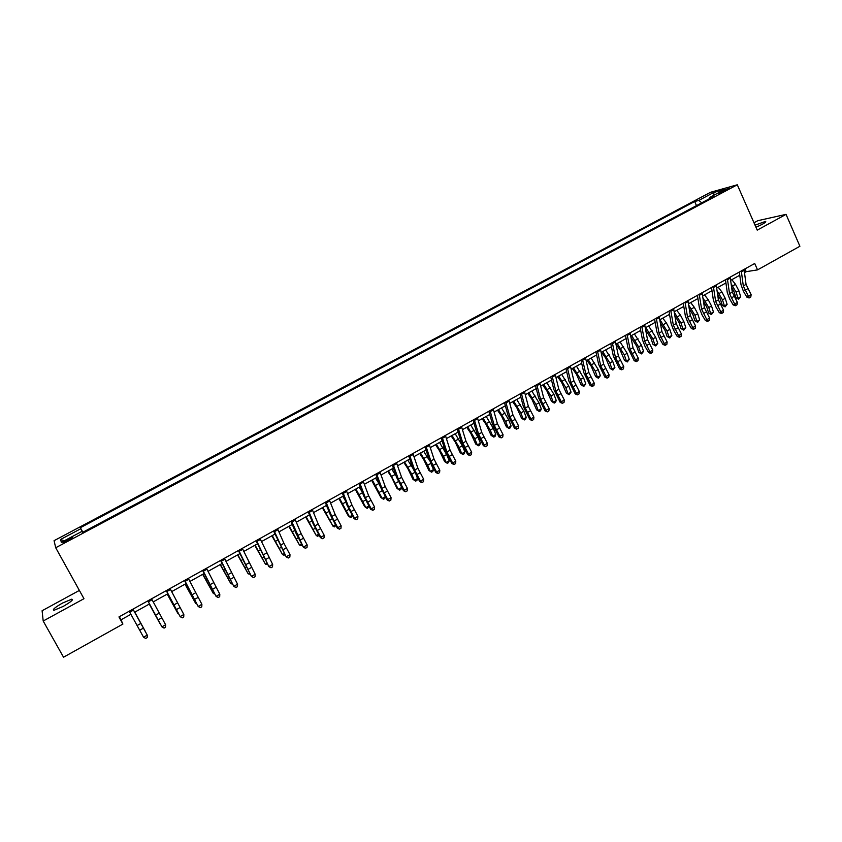 <?xml version="1.0" encoding="UTF-8"?>
<svg xmlns="http://www.w3.org/2000/svg" width="842" height="842" viewBox="0 0 842 842"><rect width="100%" height="100%" fill="white"/><g stroke="black" fill="none" stroke-linecap="round" stroke-linejoin="round"><path stroke-width="1.26" d="M63.203 606.419C70.812 601.998 73.654 599.588 71.728 599.188L62.508 603.051C54.898 607.45 52.046 609.871 53.951 610.303L63.203 606.419M755.969 227.287L762.221 224.33C765.431 222.52 766.473 221.572 765.346 221.457L755.042 225.172M67.991 540.648C71.812 538.522 73.254 537.428 72.328 537.375L67.602 539.438C63.792 541.564 62.34 542.648 63.266 542.711L67.991 540.648M79.38 590.421L42.1 610.734L43.195 621.028L63.529 657.213L122.89 624.08L121.016 619.817L130.91 614.302M710.49 192.302L54.067 540.68L55.709 547.742L737.297 184.787L710.49 192.302M737.297 184.787L757.221 230.14L786.039 214.363L757.789 220.688L753.979 222.762M744.538 272.587L746.191 271.671L757.547 269.882L754.716 263.483L118.954 616.933L122.89 624.08M723.057 190.713L718.963 193.334L725.162 190.766L729.256 188.134L723.057 190.713L723.457 191.608M701.712 202.838L698.86 200.396L694.671 201.533L80.369 527.692L82.863 532.228M698.86 200.396L713.721 192.492L724.815 189.408L709.764 197.417L709.648 198.617M82.569 532.386L81.99 531.376L82.463 532.449L714.142 196.218L709.764 197.417M81.99 531.376L61.361 542.343L60.561 539.469L80.821 528.713L80.369 527.692M786.039 214.363L799.9 246.253L757.547 269.882M43.195 621.028L83.968 598.704L55.709 547.742M134.667 612.218L149.487 603.967M153.223 601.883L167.863 593.736M171.631 591.631L186.082 583.59M189.892 581.464L204.153 573.528M208.006 571.381L222.067 563.54M225.961 561.382L239.844 553.647M243.77 551.457L257.463 543.837M261.42 541.627L274.945 534.102M278.934 531.881L292.279 524.45M296.31 522.198L309.467 514.872M313.54 512.61L326.528 505.379M330.622 503.095L343.441 495.959M347.567 493.654L360.218 486.613M364.386 484.297L376.869 477.34M381.058 475.004L393.372 468.152M397.603 465.794L409.759 459.027M414.011 456.659L426.01 449.975M430.294 447.597L442.134 440.998M446.439 438.598L458.122 432.093M462.458 429.673L473.993 423.252M478.361 420.821L489.739 414.485M494.128 412.043L505.358 405.781M509.778 403.329L520.861 397.15M525.313 394.677L536.249 388.583M540.711 386.099L551.51 380.089M556.004 377.584L566.655 371.648M571.181 369.133L581.685 363.281M586.232 360.755L596.61 354.977M601.177 352.43L611.408 346.725M615.997 344.178L626.101 338.547M630.711 335.979L640.688 330.422M645.319 327.843L655.16 322.37M659.812 319.781L669.527 314.371M674.2 311.761L683.788 306.425M688.482 303.815L697.934 298.542M702.649 295.921L711.985 290.722M716.721 288.09L725.93 282.954M730.677 280.312L739.771 275.25M744.97 268.903L746.191 271.671M119.311 616.733L121.016 619.817M694.671 201.533L696.492 205.616M80.821 528.713L82.748 532.291M714.005 195.155L713.721 192.492M60.561 539.469L64.339 540.764M744.065 269.398L746.054 284.385L751.138 294.679L748.401 296.226L749.696 297.615L749.085 297.984L750.79 296.994L749.696 297.615M741.297 270.945L743.307 285.922L748.401 296.226L746.886 297.152L743.402 291.248L741.013 284.691L739.35 272.019M746.886 297.152L749.085 297.984M750.79 296.994L751.138 294.679M731.635 287.28L734.045 291.742L735.897 297.763L737.981 298.236L736.129 292.206L731.151 283.775M738.666 299.236L737.981 298.236L740.686 296.71L738.666 299.236L735.897 297.763M740.686 296.71L738.844 290.679L735.498 284.322L731.835 279.67M730.172 277.123L732.287 292.1L737.403 302.425L734.634 303.983L735.95 305.372L735.35 305.73L737.055 304.751L735.95 305.372M727.383 278.67L729.519 293.647L734.634 303.983L733.15 304.888L729.667 298.963L727.246 292.395L725.478 279.733M733.15 304.888L735.35 305.73M737.055 304.751L737.403 302.425M716.184 284.901L718.415 299.868L723.562 310.235L720.773 311.793L722.11 313.182L721.52 313.54L723.215 312.55L722.11 313.182M713.374 286.459L715.637 301.436L720.773 311.793L719.321 312.687L715.826 306.741L713.374 300.152L711.511 287.501M719.321 312.687L721.52 313.54M723.215 312.55L723.562 310.235M702.091 292.732L704.449 307.698L709.617 318.087L706.817 319.665L708.164 321.055L707.585 321.402L709.28 320.423L708.164 321.055M699.26 294.311L701.639 309.267L706.817 319.665L705.386 320.539L701.881 314.571L699.397 307.972L697.439 295.321M705.386 320.539L707.585 321.402M709.28 320.423L709.617 318.087M717.626 294.374L720.447 299.363L722.331 305.393L724.394 305.888L722.499 299.847L717.121 290.869M725.088 306.877L724.394 305.888L727.12 304.351L725.088 306.877L722.331 305.393M727.12 304.351L725.236 298.31L721.868 291.932L718.215 287.248M703.502 301.489L706.743 307.046L708.669 313.077L710.701 313.592L708.775 307.541L702.965 297.994M711.416 314.582L710.701 313.592L713.448 312.045L711.416 314.582L708.669 313.077M713.448 312.045L711.532 305.993L708.154 299.605L704.512 294.889M689.251 308.625L692.945 314.771L694.903 320.823L696.902 321.349L694.955 315.297L688.693 305.13M697.65 322.328L696.902 321.349L699.67 319.802L697.65 322.328L694.903 320.823M699.67 319.802L697.723 313.74L694.334 307.319L690.693 302.583M687.893 300.626L690.366 315.582L695.566 326.012L692.745 327.601L694.113 328.98L693.555 329.317L695.239 328.338L694.113 328.98M685.041 302.215L687.546 317.171L692.745 327.601L691.356 328.454L687.84 322.454L685.325 315.845L683.262 303.204M691.356 328.454L693.555 329.317M695.239 328.338L695.566 326.012M674.874 315.782L679.041 322.56L681.031 328.622L683.009 329.169L681.02 323.107L674.284 312.277M683.778 330.148L683.009 329.169L685.798 327.601L683.778 330.148L681.031 328.622M685.798 327.601L683.82 321.539L680.41 315.097L676.779 310.33M673.589 308.582L676.189 323.528L681.42 333.99L678.578 335.59L679.957 336.968L679.41 337.295L681.094 336.326L679.957 336.968M670.716 310.182L673.337 325.128L678.578 335.59L677.21 336.432L673.695 330.401L671.148 323.781L668.969 311.151M677.21 336.432L679.41 337.295M681.094 336.326L681.42 333.99M660.37 322.939L665.043 330.411L667.064 336.474L669.022 337.042L666.99 330.969L659.949 319.697M669.811 338.01L669.022 337.042L671.821 335.463L669.811 338.01L667.064 336.474M671.821 335.463L669.811 329.39L666.39 322.928L662.759 318.129M659.181 316.592L661.907 331.527L667.159 342.02L664.296 343.641L665.696 345.01L665.169 345.336L666.843 344.367L665.696 345.01M656.286 318.202L659.033 333.137L664.296 343.641L662.97 344.462L659.433 338.41L656.865 331.78L654.581 319.15M662.97 344.462L665.169 345.336M666.843 344.367L667.159 342.02M645.74 330.106L650.94 338.316L652.992 344.378L654.918 344.978L652.866 338.894L645.814 327.57M655.739 345.936L654.918 344.978L657.749 343.389L655.739 345.936L652.992 344.378M657.749 343.389L655.697 337.305L648.645 325.991M644.656 324.665L647.509 339.6L652.792 350.125L649.908 351.745L651.329 353.114L650.813 353.44L652.487 352.472L651.329 353.114M641.741 326.286L644.614 341.22L649.908 351.745L648.614 352.545L645.077 346.472L642.467 339.831L640.078 327.212M648.614 352.545L650.813 353.44M652.487 352.472L652.792 350.125M630.963 337.274L636.731 346.283L638.825 352.356L640.72 352.966L638.625 346.883L631.563 335.505M641.562 353.914L640.72 352.966L643.572 351.367L641.562 353.914L638.825 352.356M643.572 351.367L641.488 345.283L634.426 333.916M630.027 332.8L633.005 347.725L638.331 358.282L635.415 359.913L636.857 361.292L636.352 361.597L638.015 360.629L636.857 361.292M627.09 334.432L630.1 349.356L635.415 359.913L634.163 360.702L627.964 347.946L625.469 335.337M634.163 360.702L636.352 361.597M638.015 360.629L638.331 358.282M616.049 344.431L620.112 349.956L624.543 360.376L626.416 361.018L624.29 354.924L617.218 343.494M627.279 361.955L626.416 361.018L629.279 359.408L627.279 361.955L624.543 360.376M629.279 359.408L627.164 353.314L620.091 341.894M615.292 340.999L618.396 355.903L623.743 366.502L620.817 368.154L622.28 369.512L621.785 369.817L623.448 368.859L622.28 369.512M612.323 342.641L615.46 357.555L620.817 368.154L619.596 368.912L613.355 356.113L610.745 343.515M619.596 368.912L621.785 369.817M623.448 368.859L623.743 366.502M601.483 352.261L605.682 358.018L610.155 368.47L611.997 369.133L609.84 363.028L602.756 351.546M612.892 370.059L611.997 369.133L614.892 367.501L612.892 370.059L610.155 368.47M614.892 367.501L612.734 361.407L605.661 349.935M600.43 349.251L603.672 364.154L609.061 374.774L606.103 376.448L607.587 377.805L607.103 378.1L608.766 377.142L607.587 377.805M597.452 350.914L600.714 365.807L606.103 376.448L604.914 377.184L598.641 364.354L595.915 351.767M604.914 377.184L607.103 378.1M608.766 377.142L609.061 374.774M586.948 360.355L591.137 366.144L595.662 376.616L597.483 377.3L595.283 371.196L588.2 359.66M598.388 378.226L597.483 377.3L600.388 375.658L598.388 378.226L595.662 376.616M600.388 375.658L598.199 369.554L591.116 358.029M585.464 357.576L588.842 372.459L594.252 383.121L591.284 384.805L592.779 386.162L592.315 386.446L593.968 385.489L592.779 386.162M582.453 359.25L585.864 374.132L591.284 384.805L590.126 385.52L583.811 372.648L580.969 360.071M590.126 385.52L592.315 386.446M593.968 385.489L594.252 383.121M572.318 368.501L576.496 374.332L581.064 384.826L582.853 385.531L580.612 379.416L573.528 367.828M583.79 386.446L582.853 385.531L585.79 383.878L583.79 386.446L581.064 384.826M585.79 383.878L583.559 377.763L576.465 366.186M570.381 365.965L573.897 380.837L579.338 391.53L576.338 393.225L577.865 394.582L577.412 394.856L579.054 393.898L577.865 394.582M567.35 367.649L570.897 382.521L576.338 393.225L575.223 393.93L568.866 381.016L565.908 368.449M575.223 393.93L577.412 394.856M579.054 393.898L579.338 391.53M557.572 376.711L561.74 382.584L566.361 393.098L568.118 393.824L565.835 387.709L558.741 376.058M569.076 394.73L568.118 393.824L571.065 392.162L569.076 394.73L566.361 393.098M571.065 392.162L568.803 386.046L561.709 374.406M555.183 374.416L558.835 389.278L564.308 400.003L561.288 401.708L562.393 403.329L564.035 402.381L562.824 403.065M552.131 376.111L555.815 390.972L561.288 401.708L560.204 402.392L553.804 389.446L550.731 376.89M560.204 402.392L562.393 403.329M564.035 402.381L564.308 400.003M542.711 384.983L546.868 390.888L551.542 401.423L553.268 402.181L550.952 396.056L543.848 384.352M554.257 403.076L553.268 402.181L556.246 400.508L555.446 402.402L554.257 403.076L551.542 401.423M556.246 400.508L553.941 394.382L546.837 382.689M539.859 382.931L543.658 397.782L549.163 408.538L546.121 410.254L547.258 411.875L548.9 410.928L547.679 411.612M536.786 384.636L540.606 399.487L546.121 410.254L545.079 410.917L538.627 397.929L535.428 385.394M545.079 410.917L547.258 411.875M548.9 410.928L549.163 408.538M527.745 393.319L531.891 399.266L536.607 409.822L538.301 410.601L535.954 404.465L528.839 392.709M539.312 411.485L538.301 410.601L541.301 408.917L540.511 410.812L539.312 411.485L536.607 409.822M541.301 408.917L538.964 402.781L531.849 391.035M524.429 391.509L528.366 406.349L533.902 417.148L530.839 418.874L532.007 420.474L533.639 419.526L532.418 420.221M521.324 393.235L525.292 408.065L530.839 418.874L529.828 419.516L523.335 406.486L520.019 393.961M529.828 419.516L532.007 420.474M533.639 419.526L533.902 417.148M512.662 401.718L516.799 407.696L521.566 418.285L523.229 419.084L520.84 412.948L513.715 401.129M524.271 419.958L523.229 419.084L526.25 417.379L525.471 419.284L524.271 419.958L521.566 418.285M526.25 417.379L523.871 411.243L516.746 399.445M508.873 400.16L512.957 414.98L518.525 425.81L515.43 427.557L516.641 429.146L518.272 428.21L517.03 428.904M505.747 401.897L509.852 416.716L515.43 427.557L514.462 428.178L507.926 415.117L504.484 402.592M514.462 428.178L516.641 429.146M518.272 428.21L518.525 425.81M497.464 410.18L501.59 416.201L506.41 426.81L508.031 427.631L505.61 421.484L498.475 409.622M509.105 428.504L508.031 427.631L511.083 425.915L510.326 427.81L509.105 428.504L506.41 426.81M511.083 425.915L508.663 419.769L501.537 407.917M493.191 408.875L497.422 423.684L503.021 434.556L499.916 436.303L501.158 437.893L502.779 436.945L501.537 437.651M490.033 410.633L494.296 425.431L499.916 436.303L498.98 436.903L492.402 423.8L488.834 411.296M498.98 436.903L501.158 437.893M502.779 436.945L503.021 434.556M482.15 418.716L486.266 424.768L491.128 435.398L492.728 436.251L490.255 430.094L483.129 418.169M493.822 437.103L492.728 436.251L495.801 434.514L495.054 436.409L493.822 437.103L491.128 435.398M495.801 434.514L493.338 428.368L486.202 416.453M477.382 417.664L481.771 432.451L487.402 443.355L484.266 445.123L485.55 446.692L487.16 445.755L485.908 446.47M474.214 419.432L478.624 434.209L484.266 445.123L483.382 445.702L476.751 432.556L473.057 420.074M483.382 445.702L485.55 446.692M487.16 445.755L487.402 443.355M466.721 427.304L470.815 433.398L475.741 444.05L477.298 444.923L474.793 438.766L467.657 426.789M478.424 445.776L477.298 444.923L480.393 443.187L479.666 445.081L478.424 445.776L475.741 444.05M480.393 443.187L477.898 437.03L470.762 425.052M461.458 426.515L465.994 441.292L471.667 452.228L468.499 454.017L469.825 455.575L471.425 454.638L470.162 455.354M458.258 428.294L462.816 443.071L468.499 454.017L467.647 454.564L460.974 441.387L457.153 428.915M467.647 454.564L469.825 455.575M471.425 454.638L471.667 452.228M451.165 435.967L455.259 442.103L460.227 452.764L461.763 453.67L459.206 447.502L452.059 435.472M462.911 454.512L461.763 453.67L464.879 451.922L464.152 453.806L462.911 454.512L460.227 452.764M464.879 451.922L462.332 445.755L455.185 433.725M445.407 435.44L450.091 450.196L455.796 461.174L452.607 462.974L453.975 464.521L455.575 463.584L454.301 464.31M442.176 437.24L446.892 451.986L452.607 462.974L451.807 463.5L445.081 450.281L441.124 437.819M451.807 463.5L453.975 464.521M455.575 463.584L455.796 461.174M435.493 444.692L439.577 450.859L444.597 461.553L446.092 462.49L443.502 456.311L436.345 444.218M447.27 463.31L446.092 462.49L449.239 460.721L448.533 462.605L447.27 463.31L444.597 461.553M449.239 460.721L446.649 454.543L439.503 442.46M429.22 444.439L434.062 459.174L439.808 470.194L436.588 472.004L437.998 473.53L439.587 472.604L438.303 473.33M425.968 446.249L430.841 460.984L436.588 472.004L435.83 472.509L429.052 459.248L424.968 446.807M435.83 472.509L437.998 473.53M439.587 472.604L439.808 470.194M419.705 453.491L423.768 459.7L428.852 470.415L430.315 471.373L427.673 465.194L420.516 453.038M431.514 472.183L430.315 471.373L433.472 469.583L432.788 471.478L431.514 472.183L428.852 470.415M433.472 469.583L431.283 464.426M429.609 460.763L423.694 451.27M412.906 453.512L417.906 468.226L423.684 479.277L420.453 481.108L421.895 482.624L423.473 481.698L422.179 482.424M409.633 455.333L414.664 470.047L420.453 481.108L419.726 481.592L412.906 468.289L408.675 455.859M419.726 481.592L421.895 482.624M423.473 481.698L423.684 479.277M403.792 462.353L407.844 468.605L412.969 479.34L414.401 480.319L411.717 474.141L404.56 461.921M417.59 478.53L416.916 480.414L415.643 481.129L414.401 480.319L417.59 478.53L416.306 475.551M412.896 468.257L407.76 460.142M396.466 462.647L401.623 477.351L407.444 488.434L404.181 490.276L405.655 491.781L407.233 490.865L405.928 491.602M393.161 464.489L398.361 479.182L404.181 490.276L403.497 490.739L396.624 477.393L392.267 464.984M403.497 490.739L405.655 491.781M407.233 490.865L407.444 488.434M387.752 471.278L391.783 477.572L396.971 488.339L398.371 489.349L388.478 470.878M401.581 487.539L400.918 489.413L399.634 490.139L398.371 489.349L401.581 487.539L401.224 486.718M396.182 476.119L391.698 469.078M379.889 471.867L385.215 486.539L391.067 497.664L387.773 499.527L389.299 501.011L390.867 500.095L389.551 500.843M376.553 473.72L381.921 488.392L387.773 499.527L387.141 499.959L380.216 486.571L375.721 474.183M387.141 499.959L389.299 501.011M390.867 500.095L391.067 497.664M371.585 480.287L380.847 497.401L382.205 498.443L372.259 479.908M385.373 496.833L384.805 498.496L383.51 499.222L382.205 498.443L385.299 496.696M379.3 484.045L375.511 478.098M363.176 481.161L368.67 495.812L374.553 506.979L371.238 508.842L372.806 510.315L374.364 509.41L373.038 510.157M359.818 483.024L365.344 497.675L371.238 508.842L370.648 509.252L363.681 495.833L359.039 483.455M370.648 509.252L372.806 510.315M374.364 509.41L374.553 506.979M355.292 489.36L364.607 506.537L365.923 507.6L355.924 489.002M368.996 506.326L367.249 508.379L365.923 507.6L368.807 505.979M362.239 492.002L359.208 487.181M346.336 490.518L351.998 505.158L357.913 516.356L354.577 518.24L356.177 519.703L357.734 518.798L356.398 519.546M342.947 492.402L348.641 507.031L354.577 518.24L354.029 518.63L347.009 505.158L342.22 492.812M354.029 518.63L356.177 519.703M357.734 518.798L357.913 516.356M338.873 498.506L348.22 515.746L349.504 516.841L339.452 498.169M352.493 515.904L350.861 517.598L349.504 516.841L352.177 515.336M344.936 499.832L342.757 496.338M329.348 499.959L335.179 514.578L341.136 525.808L337.768 527.713L339.421 529.155L340.968 528.26L339.621 529.018M325.938 501.864L331.801 516.472L337.768 527.713L337.274 528.071L330.201 514.567L325.265 502.232M337.274 528.071L339.421 529.155M340.968 528.26L341.136 525.808M322.318 507.715L332.958 526.155L322.854 507.421M335.863 525.566L334.348 526.903L332.958 526.155L335.421 524.766M327.349 507.452L326.191 505.568M312.224 509.484L318.234 524.071L324.233 535.344L320.834 537.259L322.528 538.691L324.065 537.796L322.707 538.564M308.782 511.399L314.824 525.976L320.834 537.259L320.381 537.596L313.256 524.04L308.172 511.736M320.381 537.596L322.528 538.691M324.065 537.796L324.233 535.344M305.635 517.009L316.276 535.544L306.13 516.735M319.097 535.312L317.697 536.28L316.276 535.544L318.518 534.27M294.963 519.082L301.141 533.639L307.183 544.953L303.752 546.89L305.488 548.31L307.025 547.416L305.657 548.184M291.49 521.009L303.352 547.195L296.173 533.607L290.943 521.314M303.352 547.195L305.488 548.31M307.025 547.416L307.183 544.953M288.817 526.376L299.457 544.995L289.259 526.124M302.141 545.037L300.92 545.721L299.457 544.995L301.489 543.858M277.555 528.755L283.922 543.29L289.995 554.646L286.533 556.594L288.322 557.993L289.848 557.109L288.459 557.888M274.06 530.702L286.185 556.878L273.566 530.976M286.185 556.878L288.322 557.993M289.848 557.109L289.995 554.646M271.861 535.817L282.512 554.541L272.261 535.596M284.975 554.699L283.996 555.246L282.512 554.541L284.312 553.52M260.01 538.512L272.661 564.414L269.177 566.382L271.008 567.771L272.524 566.876L271.135 567.666M256.484 540.48L268.872 566.634L256.052 540.711M268.872 566.634L271.008 567.771M272.524 566.876L272.661 564.414M254.768 545.332L265.43 564.151L255.115 545.142M267.661 564.456L265.43 564.151L266.998 563.266M242.307 548.352L255.189 574.265L251.674 576.244L253.547 577.612L255.063 576.738L253.653 577.528M238.749 550.331L251.421 576.475L238.391 550.531M251.421 576.475L253.547 577.612M255.063 576.738L255.189 574.265M237.549 554.931L248.201 573.844L237.844 554.762M250.2 574.276L248.201 573.844L249.548 573.086M224.467 558.278L237.57 584.201L234.034 586.2L235.949 587.548L237.444 586.674L236.034 587.474M220.878 560.267L233.823 586.39L220.572 560.435M233.823 586.39L235.949 587.548M237.444 586.674L237.57 584.201M220.172 564.603L230.834 583.622L220.415 564.466M232.602 584.19L230.834 583.622L231.939 582.99M206.469 568.276L219.804 594.21L216.236 596.231L218.204 597.567L219.688 596.694L218.267 597.494M202.848 570.287L216.078 596.389L202.617 570.423M216.078 596.389L218.204 597.567M219.688 596.694L219.804 594.21M202.669 574.349L213.331 593.473L202.859 574.244M214.794 594.063L213.331 593.473L214.194 592.978M188.324 578.37L201.891 604.314L198.291 606.345L200.312 607.661L201.785 606.798L200.354 607.608M184.672 580.401L198.186 606.482L184.503 580.496M198.186 606.482L200.312 607.661M201.785 606.798L201.891 604.314M185.008 584.18L195.67 603.398L185.145 584.106M196.723 603.809L195.67 603.398L196.302 603.051M170.021 588.547L183.83 614.492L180.199 616.544L182.261 617.849L183.735 616.986L182.282 617.807M166.337 590.589L180.146 616.649L166.242 590.642M180.146 616.649L182.261 617.849M183.735 616.986L183.83 614.492M167.211 594.094L177.873 613.418L167.295 594.052M151.56 598.809L165.611 624.764L161.948 626.827L164.064 628.111L165.527 627.258L164.064 628.079M147.855 600.872L161.959 626.901L147.824 600.883M161.959 626.901L164.064 628.111M165.527 627.258L165.611 624.764M149.266 604.082L159.927 623.512L149.297 604.072M132.952 609.155L147.297 635.173L132.973 609.145M129.205 611.239L143.55 637.205L147.245 635.121L147.171 637.615L145.698 638.447L147.171 637.615M143.614 637.247L145.698 638.447L143.614 637.247M147.192 637.636L147.297 635.173M134.804 612.145L145.466 631.658L134.783 612.155M720.91 192.713L720.605 192.018M746.054 284.385L743.307 285.922M747.654 288.764L744.907 290.311M744.254 270.345L741.486 271.892M736.129 292.206L738.844 290.679M732.772 285.848L735.498 284.322M732.287 292.1L729.519 293.647M733.898 296.489L731.14 298.047M730.372 278.07L727.593 279.618M718.415 299.868L715.637 301.436M720.047 304.267L717.268 305.835M716.395 285.848L713.584 287.406M704.449 307.698L701.639 309.267M706.101 312.108L703.302 313.677M702.312 293.679L699.481 295.258M722.499 299.847L725.236 298.31M719.131 293.469L721.868 291.932M708.775 307.541L711.532 305.993M705.396 301.141L708.154 299.605M694.955 315.297L697.723 313.74M691.556 308.867L694.334 307.319M690.366 315.582L687.546 317.171M692.04 320.002L689.219 321.581M688.114 301.573L685.262 303.162M681.02 323.107L683.82 321.539M677.61 316.655L680.41 315.097M676.189 323.528L673.337 325.128M677.884 327.948L675.042 329.548M673.821 309.53L670.948 311.13M666.99 330.969L669.811 329.39M663.57 324.507L666.39 322.928M661.907 331.527L659.033 333.137M663.622 335.958L660.76 337.568M659.412 317.539L656.518 319.15M652.866 338.894L655.697 337.305M649.424 332.411L652.266 330.822M647.509 339.6L644.614 341.22M649.245 344.031L646.361 345.652M644.898 325.612L641.983 327.233M638.625 346.883L641.488 345.283M635.173 340.368L638.036 338.768M633.005 347.725L630.1 349.356M634.773 352.167L631.858 353.798M630.279 333.748L627.343 335.379M624.29 354.924L627.164 353.314M620.817 348.388L623.69 346.778M618.396 355.903L615.46 357.555M620.186 360.365L617.249 362.007M615.544 341.947L612.587 343.589M609.84 363.028L612.734 361.407M606.356 356.471L609.25 354.85M603.672 364.154L600.714 365.807M605.482 368.617L602.525 370.28M600.693 350.198L597.715 351.861M595.283 371.196L598.199 369.554M591.779 364.607L594.705 362.976M588.842 372.459L585.864 374.132M590.674 376.932L587.695 378.605M585.737 358.524L582.727 360.197M580.612 379.416L583.559 377.763M577.096 372.817L580.043 371.164M573.897 380.837L570.897 382.521M575.749 385.32L572.749 387.004M570.655 366.912L567.634 368.596M565.835 387.709L568.803 386.046M562.309 381.079L565.277 379.416M558.835 389.278L555.815 390.972M560.709 393.761L557.688 395.456M555.467 375.364L552.415 377.058M550.952 396.056L553.941 394.382M547.405 389.404L550.394 387.73M543.658 397.782L540.606 399.487M545.553 402.276L542.511 403.981M540.154 383.878L537.08 385.583M535.954 404.465L538.964 402.781M532.386 397.792L535.396 396.108M528.366 406.349L525.292 408.065M530.292 410.854L527.218 412.569M524.724 392.456L521.63 394.182M520.84 412.948L523.871 411.243M517.251 406.244L520.293 404.549M512.957 414.98L509.852 416.716M514.894 419.495L511.81 421.232M509.178 401.108L506.053 402.844M505.61 421.484L508.663 419.769M502.011 414.759L505.063 413.054M497.422 423.684L494.296 425.431M499.39 428.199L496.275 429.946M493.507 409.822L490.36 411.58M490.255 430.094L493.338 428.368M486.644 423.347L489.728 421.621M481.771 432.451L478.624 434.209M483.761 436.977L480.624 438.745M477.709 418.611L474.541 420.379M474.793 438.766L477.898 437.03M471.162 431.999L474.267 430.262M465.994 441.292L462.816 443.071M468.015 445.828L464.847 447.607M461.795 427.462L458.595 429.241M459.206 447.502L462.332 445.755M455.564 440.713L458.69 438.966M450.091 450.196L446.892 451.986M452.133 454.743L448.944 456.532M445.744 436.388L442.524 438.187M443.502 456.311L446.649 454.543M439.84 449.491L442.987 447.733M434.062 459.174L430.841 460.984M436.135 463.732L432.925 465.531M429.567 445.386L426.326 447.197M427.673 465.194L430.788 463.447M423.989 458.343L427.168 456.575M417.906 468.226L414.664 470.047M420.011 472.783L416.769 474.604M413.264 454.459L409.991 456.28M411.717 474.141L414.674 472.488M408.023 467.268L411.222 465.479M401.623 477.351L398.361 479.182M403.75 481.919L400.487 483.75M396.835 463.595L393.53 465.437M395.645 483.161L398.424 481.592M391.93 476.256L395.161 474.456M385.215 486.539L381.921 488.392M387.373 491.118L384.078 492.97M380.268 472.815L376.932 474.667M379.437 492.244L382.047 490.781M375.7 485.318L378.963 483.508M368.67 495.812L365.344 497.675M370.848 500.39L367.533 502.264M363.565 482.098L360.208 483.971M363.102 501.4L365.544 500.032M359.355 494.454L362.502 492.696M351.998 505.158L348.641 507.031M354.198 509.747L350.851 511.62M346.725 491.465L343.347 493.349M346.641 510.631L348.904 509.368M342.873 503.663L345.799 502.032M335.179 514.578L331.801 516.472M337.421 519.167L334.042 521.061M329.759 500.906L326.338 502.811M330.053 519.946L332.127 518.777M326.264 512.946L328.948 511.441M318.234 524.071L314.824 525.976M320.497 528.671L317.097 530.586M312.645 510.431L309.203 512.346M313.329 529.323L315.224 528.26M309.519 522.293L311.972 520.924M301.141 533.639L297.71 535.565M303.436 538.259L300.015 540.185M295.384 520.03L291.921 521.956M296.468 538.775L298.173 537.817M292.637 531.723L294.847 530.492M283.922 543.29L280.46 545.237M286.238 547.91L282.786 549.858M277.986 529.702L274.492 531.649M279.47 548.31L280.986 547.458M275.618 541.238L277.586 540.132M266.546 553.026L263.062 554.983M268.903 557.657L265.419 559.614M260.452 539.459L256.926 541.417M262.336 557.92L263.662 557.172M258.473 550.815L260.189 549.858M249.032 562.835L245.517 564.803M251.421 567.476L247.906 569.445M242.759 549.3L239.212 551.278M245.054 567.613L246.19 566.971M241.18 560.477L242.643 559.656M231.382 572.728L227.824 574.718M233.792 577.37L230.245 579.359M224.93 559.214L221.341 561.214M227.645 577.38L228.582 576.854M223.74 570.213L224.951 569.539M213.573 582.706L209.995 584.706M216.015 587.358L212.447 589.358M206.943 569.224L203.332 571.234M210.079 587.221L210.816 586.811M206.164 580.033L207.111 579.507M195.618 592.757L192.008 594.789M198.091 597.42L194.491 599.441M188.808 579.307L185.156 581.338M192.376 597.157L192.913 596.852M188.44 589.937L189.124 589.558M177.515 602.904L173.873 604.945M180.02 607.566L176.388 609.608M170.516 589.484L166.842 591.526M159.254 613.134L155.591 615.186M161.801 617.807L158.138 619.87M152.065 599.746L148.36 601.809M140.846 623.448L137.141 625.522M143.414 628.132L139.719 630.205M133.468 610.092L129.731 612.176M72.254 600.136L71.728 599.188M765.61 222.067L765.346 221.457"/></g></svg>
